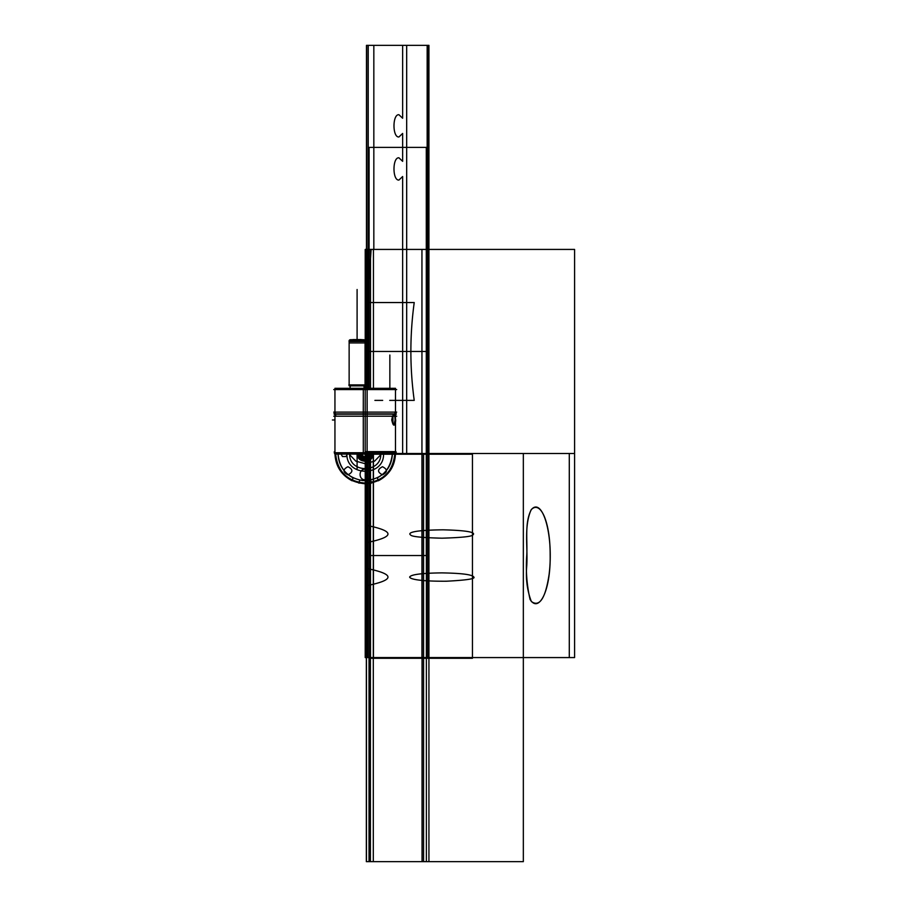 <?xml version="1.0" encoding="UTF-8"?>
<svg xmlns="http://www.w3.org/2000/svg" width="907" height="907" viewBox="0 0 907 907"><rect width="100%" height="100%" fill="white"/><g stroke="black" fill="none" stroke-linecap="round" stroke-linejoin="round"><path stroke-width="1.36" d="M396.03 453.5L334.411 453.5M367.12 452.74L367.12 415.553L367.12 452.74L334.842 452.74M334.944 452.854L395.486 452.854L334.944 452.854L334.944 416.211M395.599 452.74L363.31 452.74L363.276 413.887L396.234 413.887L394.318 415.95L396.234 414.034L365.215 414.034L396.234 414.034L394.318 412.118M395.486 454.112L363.322 454.112L363.322 452.854L363.322 454.112L395.486 454.112L395.486 422.311L395.486 454.112M363.322 412.515L363.322 388.309L395.486 388.309L363.322 388.309L363.276 414.193L396.234 414.193L395.871 412.9M365.215 452.48L365.215 451.607L395.486 451.607L365.215 451.607M363.322 452.74L363.322 415.553M365.215 454.067L365.215 452.638M391.745 452.786L395.101 452.786M396.699 412.118L333.742 412.118M395.475 420.304A5.17 1.678 90 0 0 393.797 414.816A5.17 1.678 90 0 0 392.119 420.304M392.493 416.211L391.745 419.986L392.493 416.211L391.745 419.986L392.493 416.211L391.745 419.986L393.842 425.145M393.91 425.145L395.101 419.986L394.794 416.211M396.722 416.211L333.742 416.211L396.722 416.211M365.215 415.95L365.215 414.034L334.207 414.034L395.486 414.034L334.944 414.034L365.215 414.034L365.215 389.579L365.215 412.118M367.12 415.553L367.165 413.887L334.207 413.887L336.123 415.95L334.207 414.034C333.799 413.603 334.434 412.968 336.123 412.118C334.32 412.991 333.685 413.683 334.207 414.193L367.165 414.193L367.12 388.309L334.944 388.309L367.12 388.309L367.12 412.515M392.312 419.658A5.17 1.678 90 0 0 393.989 425.145A5.17 1.678 90 0 0 395.667 419.658M367.12 454.112L367.12 452.854L367.12 454.112L334.944 454.112L334.944 414.193L334.944 454.112L367.12 454.112M365.215 416.211L365.215 452.74M396.699 389.579L333.742 389.579M349.002 384.919L365.204 384.919M364.807 388.309A1.95 1.95 0 0 1 364.183 385.86A1.95 1.95 0 0 0 364.807 388.309A1.95 1.95 90 0 1 364.172 385.86A1.95 1.95 0 0 0 364.807 388.309A1.95 1.95 0 0 1 364.183 385.86A1.95 1.95 0 0 0 364.807 388.309A1.95 1.95 0 0 1 364.183 385.86L364.807 388.309M350.011 385.872A1.95 1.95 0 0 1 349.388 388.309A1.95 1.95 0 0 0 350.011 385.872A1.95 1.95 0 0 1 349.388 388.309A1.95 1.95 0 0 0 350.011 385.872A1.95 1.95 0 0 1 349.388 388.309A1.95 1.95 0 0 0 350.011 385.872A1.95 1.95 0 0 1 349.388 388.309A1.95 1.95 0 0 0 350.011 385.872M349.399 388.309A1.95 1.95 90 0 0 350.023 385.86M365.056 384.976L365.056 340.442L365.056 385.86L349.138 385.86L349.138 340.488L365.056 340.442L365.056 342.948L365.056 340.488L365.056 341.315L349.138 341.315L364.467 341.315M365.056 342.948L349.138 342.948M350.612 339.842L363.571 339.842M349.036 341.429L365.147 341.429M363.684 339.694L350.51 339.694M356.961 339.581L361.292 339.581M352.902 339.581L357.233 339.581M348.821 384.976L365.374 384.976M349.739 340.442L349.739 339.842L364.467 339.842L364.467 340.442M349.739 385.872L364.467 385.872M375.453 452.854L365.215 452.854M391.745 419.986C393.321 426.641 394.443 426.641 395.101 419.986C394.443 426.641 393.321 426.641 391.745 419.986C393.321 426.641 394.443 426.641 395.101 419.986C394.443 426.641 393.321 426.641 391.745 419.986M334.944 414.034L395.486 414.034L334.944 414.034M335.601 453.5C337.359 471.493 347.222 481.368 365.215 483.125C383.208 481.368 393.082 471.493 394.84 453.5M381.359 454.112L374.614 461.141L365.215 463.726L355.827 461.141L349.082 454.112L355.827 461.141L365.215 463.726L374.614 461.141L381.359 454.112M365.215 454.112L365.215 657.575L365.215 454.112L365.215 657.575L569.29 657.575L569.29 453.5L367.12 453.5L402.64 453.5L402.64 176.525L398.921 180.062C392.346 180.697 392.346 157.16 398.921 157.795L402.64 161.333L402.64 133.442L398.921 136.98C392.346 137.615 392.346 114.078 398.921 114.713L402.64 118.25L402.64 45.35L366.473 45.35L366.473 249.425L402.64 249.425L366.473 249.425L366.473 388.309L366.473 249.425L428.932 249.425L428.932 45.35L406.676 45.35L406.676 249.425L428.932 249.425L406.676 249.425L406.676 453.5L428.932 453.5L428.932 249.425L366.473 249.425L366.473 388.309L366.473 249.425L428.932 249.425L428.932 45.35L366.473 45.35L366.473 249.425L428.932 249.425L366.473 249.425L366.473 45.35L366.473 249.425L428.932 249.425L428.932 45.35L366.473 45.35L428.932 45.35L428.932 453.5L428.932 249.425L428.932 453.5L367.12 453.5L428.932 453.5L367.12 453.5L428.694 453.5L428.694 249.425L366.711 249.425L366.711 388.309M373.446 454.112L373.446 657.575L421.948 657.575L421.948 453.5L373.446 453.5L421.948 453.5L421.948 249.425L373.446 249.425L373.446 388.309M334.944 453.5C336.746 471.889 346.837 481.98 365.215 483.771C383.604 481.98 393.695 471.889 395.486 453.5C394.998 465.869 389.284 474.962 378.344 480.778L377.335 477.842C386.96 472.57 391.983 464.463 392.402 453.5C390.452 471.062 380.645 480.098 362.97 480.597C347.664 478 339.343 468.976 338.039 453.5C338.458 464.463 343.481 472.57 353.106 477.842L352.086 480.778C341.157 474.962 335.443 465.869 334.944 453.5C336.746 471.889 346.837 481.98 365.215 483.771C383.604 481.98 393.695 471.889 395.486 453.5M367.516 454.112L367.516 525.538C394.783 531.173 394.783 536.819 367.516 542.454L367.516 568.621C394.783 574.256 394.783 579.902 367.516 585.537L367.516 657.575L427.877 657.575L427.877 453.5L367.516 453.5L427.877 453.5L427.877 249.425L367.516 249.425L367.516 388.309M334.944 419.986L332.416 419.986L334.944 419.986M414.227 400.384L389.727 400.384L414.227 400.384C409.76 367.766 409.76 335.159 414.227 302.541C409.76 335.159 409.76 367.766 414.227 400.384M382.675 400.384L374.908 400.384L382.675 400.384M371.122 453.5L427.843 453.5L427.843 249.425L371.122 249.425L367.562 302.541L414.227 302.541L367.562 302.541L371.122 249.425L427.843 249.425L427.843 453.5L371.122 453.5M359.784 480.132L358.775 483.08L371.666 483.08L370.657 480.132L359.784 480.132M373.831 45.35L373.831 249.425L427.945 249.425L427.945 45.35L373.831 45.35L373.831 249.425L427.945 249.425L427.945 45.35L373.831 45.35M360.056 453.5C359.739 460.166 370.702 460.166 370.385 453.5C370.702 460.166 359.739 460.166 360.056 453.5M370.26 454.112L365.215 458.579L360.181 454.112L365.215 458.579L370.26 454.112M389.851 388.309L389.851 355.022L389.851 388.309M526.774 565.594C527.897 547.329 523.838 526.479 531.048 509.972C542.205 495.846 554.086 534.926 549.075 574.641C545.436 598.439 539.529 607.395 531.355 601.511C527.137 590.559 525.607 578.587 526.774 565.594M365.215 388.309L365.215 249.425L428.104 249.425L428.104 453.5L367.12 453.5L428.104 453.5L428.104 657.575L365.215 657.575L569.29 657.575L569.29 453.5L367.12 453.5L428.932 453.5L428.932 657.575L366.473 657.575L366.473 861.65L428.932 861.65L428.932 657.575L366.473 657.575L366.473 454.112M574.585 453.5L370.51 453.5L574.585 453.5L574.585 249.425L370.51 249.425L370.51 388.309L370.51 249.425L574.585 249.425L574.585 453.5L370.51 453.5L574.585 453.5L574.585 657.575L574.585 453.5M370.51 454.112L370.51 657.575L574.585 657.575L370.51 657.575L370.51 454.112M409.647 577.045C410.429 575.492 415.429 573.179 441.958 572.884C468.159 573.337 472.808 575.514 473.794 577.022C475.756 578.779 466.674 580.174 446.527 581.217C416.574 581.398 409.885 578.643 409.647 577.045M410.69 535.062C407.867 533.203 410.542 530.187 443.035 529.813C473.397 530.584 475.427 533.248 472.683 535.062C471.515 536.559 461.289 537.602 442.026 538.191C422.288 537.704 411.846 536.661 410.69 535.062M526.786 554.948C527.545 540.073 524.495 522.307 531.377 509.53C540.402 500.415 550.277 521.344 550.152 554.948C550.798 591.16 538.724 613.529 530.073 599.436C526.763 585.049 525.663 570.22 526.786 554.948M382.493 474.837C377.255 472.128 377.255 469.429 382.493 466.72C387.731 469.429 387.731 472.128 382.493 474.837M347.937 474.837C342.699 472.128 342.699 469.429 347.937 466.72C353.174 469.429 353.174 472.128 347.937 474.837M365.215 479.78C358.39 480.109 358.39 468.862 365.215 469.191C372.051 468.862 372.051 480.109 365.215 479.78M372.947 454.112L365.215 457.037L357.494 454.112M361.156 453.5C363.866 458.738 366.575 458.738 369.274 453.5C366.575 458.738 363.866 458.738 361.156 453.5M366.711 45.35L366.711 249.425L428.694 249.425L428.694 45.35L366.711 45.35M359.92 453.5C359.603 460.325 370.838 460.325 370.51 453.5M368.389 454.112L366.984 456.55L363.458 456.55L362.052 454.112M365.215 458.375L368.741 458.375L368.741 454.112L368.741 458.375L368.741 454.112L368.741 458.375L368.741 454.112L368.741 458.375L365.215 458.375M341.066 454.112L342.472 456.55L345.998 456.55L347.404 454.112M373.299 454.112L373.299 657.575L422.106 657.575L422.106 453.5L373.299 453.5M373.299 657.575L373.299 861.65L422.106 861.65L422.106 657.575L373.299 657.575M357.097 454.112L357.097 469.611L357.097 454.112M366.36 454.112L366.36 657.575L423.58 657.575L366.36 657.575L366.36 861.65L423.58 861.65L423.58 453.5L367.12 453.5L422.05 453.5L422.05 657.575L366.337 657.575L422.05 657.575L422.05 861.65L366.337 861.65L366.337 454.112M346.905 453.5C345.771 477.127 384.67 477.127 383.536 453.5M368.231 453.5L427.163 453.5L427.163 249.425L368.231 249.425L368.231 388.309M368.231 45.35L368.231 249.425L427.163 249.425L427.163 45.35L368.231 45.35M365.056 384.919L365.056 341.429L365.056 384.919M349.138 384.919L349.138 341.327L365.056 341.315L349.138 341.315L349.138 384.919M349.728 341.315L365.056 341.315L349.138 341.315L349.138 340.442L349.138 385.86L349.138 341.315M349.626 453.5C348.662 473.613 381.779 473.613 380.804 453.5M370.419 454.214L370.419 658.289L472.456 658.289L472.456 454.214L370.419 454.214L370.419 658.289L472.456 658.289L472.456 454.214L370.419 454.214M426.381 861.65L426.381 657.575L369.024 657.575L369.024 861.65L426.381 861.65M369.024 454.112L369.024 657.575L426.381 657.575L426.381 453.5L369.024 453.5M370.419 454.112L370.419 657.575L523.339 657.575L523.339 453.5L370.419 453.5M370.419 861.65L523.339 861.65L523.339 657.575L370.419 657.575L370.419 861.65M357.097 333.357L357.097 289.514L357.097 333.357M369.104 147.388L369.104 351.463L426.29 351.463L426.29 147.388L369.104 147.388M358.889 453.5C358.492 461.674 371.949 461.674 371.553 453.5M369.274 454.112L369.274 455.847L365.215 458.182L361.156 455.847L361.156 454.112M369.104 454.112L369.104 555.538L426.29 555.538L426.29 351.463L369.104 351.463L369.104 388.309M365.215 461.946L369.909 461.946L369.909 454.112L369.909 461.946L369.909 454.112L369.909 461.946L369.909 454.112L369.909 461.946L365.215 461.946M360.884 454.112L362.879 457.559L365.215 457.559L361.7 455.529M369.228 454.112L368.73 455.529L365.215 457.559L367.562 457.559L369.557 454.112M367.63 454.112L367.63 657.575L427.775 657.575L427.775 453.5L367.63 453.5L427.775 453.5L427.775 249.425L367.63 249.425L367.63 388.309M357.267 453.5C356.768 463.76 373.673 463.76 373.174 453.5M372.596 453.5C373.049 463.012 357.392 463.012 357.846 453.5M357.097 333.198L357.097 339.524L357.097 333.198M335.477 453.387L334.127 452.026M394.964 453.387L396.314 452.026M395.486 419.658L395.486 414.193L395.486 419.658M395.486 412.515L395.486 388.309L395.486 412.515M395.486 452.48L395.486 451.607M395.486 454.067L395.486 452.638M392.935 424.011L392.935 415.95M334.944 412.515L334.944 388.309L334.944 412.515M334.944 452.48L334.944 451.607M365.056 385.86L365.056 341.315M349.728 339.842L349.728 340.442L349.728 339.842"/></g></svg>
